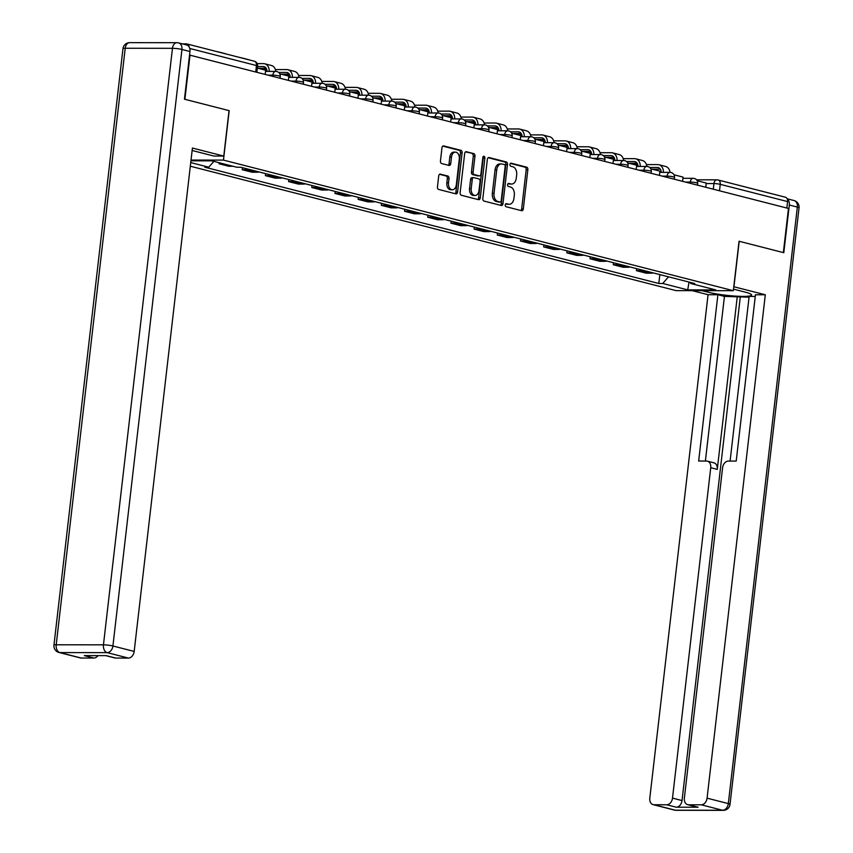 <?xml version="1.0" encoding="UTF-8"?>
<svg xmlns="http://www.w3.org/2000/svg" width="853" height="853" viewBox="0 0 853 853"><rect width="100%" height="100%" fill="white"/><g stroke="black" fill="none" stroke-linecap="round" stroke-linejoin="round"><path stroke-width="1.28" d="M505.253 204.944A1.546 1.034 90.1 0 0 506.106 206.725L521.609 210.702A2.207 1.482 90.1 0 0 521.855 210.734A2.207 1.482 90.1 0 0 523.315 208.889L527.847 169.715A2.207 1.482 90.1 0 0 526.642 167.167L511.139 163.19A1.546 1.034 90.1 0 0 510.787 166.239L512.792 166.751A7.069 4.734 90.1 0 1 516.662 174.918L516.278 178.181A7.069 4.734 90.1 0 1 511.597 184.056A7.069 4.734 90.1 0 1 510.808 183.949L508.793 183.438A1.546 1.034 90.1 0 0 508.441 186.487L510.457 186.999A7.069 4.734 90.1 0 1 514.316 195.156L513.933 198.418A7.069 4.734 90.1 0 1 509.262 204.293A7.069 4.734 90.1 0 1 508.463 204.198L506.458 203.675A1.546 1.034 90.1 0 0 505.253 204.944M440.436 174.108A2.207 1.482 90.1 0 0 440.18 174.076A2.207 1.482 90.1 0 0 438.719 175.91L437.45 186.903A2.207 1.482 90.1 0 0 438.655 189.451L455.875 193.866A2.207 1.482 90.1 0 0 456.12 193.898A2.207 1.482 90.1 0 0 457.581 192.064L462.123 152.879A2.207 1.482 90.1 0 0 460.908 150.331L443.699 145.916A2.207 1.482 90.1 0 0 443.443 145.884A2.207 1.482 90.1 0 0 441.982 147.718L440.447 161.004A2.207 1.482 90.1 0 0 441.651 163.552L449.019 165.439A2.207 1.482 90.1 0 0 449.275 165.471A2.207 1.482 90.1 0 0 450.736 163.637L451.493 157.048A5.907 3.956 90.1 0 1 455.406 152.143A5.907 3.956 90.1 0 1 459.298 159.053L456.312 184.845A5.907 3.956 90.1 0 1 452.41 189.75A5.907 3.956 90.1 0 1 448.507 182.841L449.009 178.544A2.207 1.482 90.1 0 0 447.804 175.995L439.935 174.108M223.465 160.097L229.19 110.655L184.898 99.3L189.995 55.178L788.46 208.452L783.353 252.584L739.061 241.239L733.335 290.692L223.465 160.097L191.029 160.065M482.83 198.525A2.207 1.482 90.1 0 0 484.035 201.073L501.255 205.488A2.207 1.482 90.1 0 0 501.5 205.52A2.207 1.482 90.1 0 0 502.961 203.686L507.492 164.501A2.207 1.482 90.1 0 0 506.287 161.953L489.068 157.538A2.207 1.482 90.1 0 0 488.822 157.506A2.207 1.482 90.1 0 0 487.362 159.34L482.83 198.525M478.565 199.677L461.345 195.262A2.207 1.482 90.1 0 1 460.14 192.714L464.672 153.529A2.207 1.482 90.1 0 1 466.133 151.695A2.207 1.482 90.1 0 1 466.378 151.727L473.756 153.615A2.207 1.482 90.1 0 1 474.961 156.163L473.116 172.061A2.207 1.482 90.1 0 0 474.332 174.609L479.215 175.857A2.207 1.482 90.1 0 0 479.461 175.889A2.207 1.482 90.1 0 0 480.921 174.055L482.841 157.517A1.546 1.034 90.1 0 1 484.888 158.04L480.271 197.875A2.207 1.482 90.1 0 1 478.81 199.709A2.207 1.482 90.1 0 1 478.565 199.677M190.315 166.218L676.077 290.628L733.335 290.692M189.121 46.936A4.5 3.295 -75.6 0 0 186.903 43.94A4.5 3.295 -75.6 0 0 186.295 43.866L182.286 43.855M696.549 179.802L716.915 179.834A4.5 3.017 90.1 0 1 717.426 179.898A4.5 3.295 104.4 0 1 718.023 179.972L785.368 197.214A4.5 3.295 104.4 0 1 787.586 201.575L720.252 184.333A4.5 0.565 -173.4 0 0 713.94 183.566L706.199 183.555M786.839 208.036L787.586 201.575M643.386 270.38A10.353 7.57 104.4 0 1 641.509 270.678L651.319 273.184A10.353 7.57 -75.6 0 0 653.195 272.896M651.319 273.184L646.233 273.184L636.423 270.668L636.647 268.652M641.509 270.678L636.423 270.668M613.467 262.713L613.232 264.729L623.042 267.245L628.128 267.245A10.353 7.57 -75.6 0 0 630.015 266.957M620.195 264.441A10.353 7.57 104.4 0 1 618.318 264.739L613.232 264.729M590.276 256.774L590.041 258.79L599.851 261.306L604.948 261.306A10.353 7.57 -75.6 0 0 606.824 261.018M597.015 258.502A10.353 7.57 104.4 0 1 595.127 258.8L590.041 258.79M567.085 250.835L566.85 252.851L576.66 255.367L581.757 255.367A10.353 7.57 -75.6 0 0 583.633 255.079M573.824 252.563A10.353 7.57 104.4 0 1 571.947 252.861L566.85 252.851M543.894 244.896L543.66 246.912L553.469 249.428L558.566 249.428A10.353 7.57 -75.6 0 0 560.442 249.129M550.633 246.624A10.353 7.57 104.4 0 1 548.756 246.922L543.66 246.912M520.703 238.957L520.469 240.972L530.278 243.489L535.375 243.489A10.353 7.57 -75.6 0 0 537.251 243.19M527.442 240.685A10.353 7.57 104.4 0 1 525.565 240.983L520.469 240.972M497.512 233.018L497.288 235.033L507.098 237.55L512.184 237.55A10.353 7.57 -75.6 0 0 514.06 237.251M504.251 234.746A10.353 7.57 104.4 0 1 502.374 235.044L497.288 235.033M474.332 227.079L474.097 229.094L483.907 231.611L488.993 231.611A10.353 7.57 -75.6 0 0 490.87 231.312M481.06 228.807A10.353 7.57 104.4 0 1 479.183 229.105L474.097 229.094M451.141 221.14L450.906 223.155L460.716 225.672L465.802 225.672A10.353 7.57 -75.6 0 0 467.689 225.373M457.869 222.868A10.353 7.57 104.4 0 1 455.992 223.155L450.906 223.155M427.95 215.201L427.716 217.216L437.525 219.733L442.622 219.733A10.353 7.57 -75.6 0 0 444.498 219.434M434.689 216.929A10.353 7.57 104.4 0 1 432.812 217.216L427.716 217.216M404.759 209.262L404.525 211.277L414.334 213.794L419.431 213.794A10.353 7.57 -75.6 0 0 421.307 213.495M411.498 210.99A10.353 7.57 104.4 0 1 409.621 211.277L404.525 211.277M381.568 203.323L381.334 205.338L391.143 207.855L396.24 207.855A10.353 7.57 -75.6 0 0 398.116 207.556M388.307 205.051A10.353 7.57 104.4 0 1 386.43 205.338L381.334 205.338M358.377 197.384L358.143 199.399L367.963 201.905L373.049 201.916A10.353 7.57 -75.6 0 0 374.925 201.617M365.116 199.112A10.353 7.57 104.4 0 1 363.239 199.399L358.143 199.399M335.186 191.445L334.962 193.46L344.772 195.966L349.858 195.977A10.353 7.57 -75.6 0 0 351.735 195.678M341.925 193.173A10.353 7.57 104.4 0 1 340.048 193.46L334.962 193.46M312.006 185.506L311.771 187.521L321.581 190.027L326.667 190.038A10.353 7.57 -75.6 0 0 328.554 189.739M318.734 187.233A10.353 7.57 104.4 0 1 316.858 187.521L311.771 187.521M288.815 179.567L288.581 181.582L298.39 184.088L303.487 184.099A10.353 7.57 -75.6 0 0 305.363 183.8M295.554 181.284A10.353 7.57 104.4 0 1 293.667 181.582L288.581 181.582M265.624 173.628L265.39 175.643L275.199 178.149L280.296 178.16A10.353 7.57 -75.6 0 0 282.172 177.861M272.363 175.345A10.353 7.57 104.4 0 1 270.486 175.643L265.39 175.643M242.433 167.689L242.199 169.704L252.008 172.21L257.105 172.221A10.353 7.57 -75.6 0 0 258.981 171.922M249.172 169.406A10.353 7.57 104.4 0 1 247.295 169.704L242.199 169.704M219.136 162.72L219.008 163.765L228.817 166.271L233.04 166.282M223.23 163.765L219.008 163.765M690.024 282.322L690.781 283.516L715.752 289.913L687.71 289.881L662.738 283.484L668.528 276.82M213.847 161.366L208.761 167.209L204.837 167.209L658.815 283.484L662.738 283.484M208.761 167.209L190.731 162.592M190.933 160.822L211.832 160.844L236.803 167.241L240.727 167.252L694.705 283.527L690.781 283.516M659.838 274.591L658.815 283.484M687.71 289.881L689.032 282.066M505.712 203.91L506.789 204.187A7.069 4.734 90.1 0 0 507.588 204.293L509.262 204.293M511.597 184.056L509.934 184.045A7.069 4.734 90.1 0 1 509.134 183.949L508.047 183.672M520.842 210.499A2.207 1.482 90.1 0 0 521.652 208.889L526.184 169.715A2.207 1.482 90.1 0 0 524.979 167.167L510.393 163.424M500.487 205.285A2.207 1.482 90.1 0 0 501.297 203.675L505.829 164.501A2.207 1.482 90.1 0 0 504.624 161.953L488.172 157.73M499.997 202.022A1.546 1.034 90.1 0 0 501.201 200.764L505.179 166.367A1.546 1.034 90.1 0 0 504.336 164.586L502.214 164.043A7.069 4.734 90.1 0 0 501.415 163.947A7.069 4.734 90.1 0 0 496.745 169.811L494.026 193.322A7.069 4.734 90.1 0 0 497.885 201.479L499.997 202.022L498.333 202.022A1.546 1.034 90.1 0 0 498.674 202.022M501.415 163.947L499.751 163.936A7.069 4.734 90.1 0 0 495.071 169.811L496.745 169.811M498.333 202.022L496.211 201.479A7.069 4.734 90.1 0 1 492.352 193.322L495.071 169.811M465.482 151.919L473.756 153.615M478.043 175.857A2.207 1.482 90.1 0 1 477.797 175.889A2.207 1.482 90.1 0 1 477.541 175.857L472.658 174.609A2.207 1.482 90.1 0 1 471.453 172.05L473.287 156.163A2.207 1.482 90.1 0 0 472.082 153.615M477.797 199.474A2.207 1.482 90.1 0 0 478.608 197.864L483.214 158.04A1.546 1.034 90.1 0 0 483.033 156.856M471.208 188.545A5.907 3.956 90.1 0 0 475.11 195.454A5.907 3.956 90.1 0 0 479.013 190.55L480.068 181.454A2.207 1.482 90.1 0 0 478.864 178.906L473.969 177.659A2.207 1.482 90.1 0 0 473.724 177.627A2.207 1.482 90.1 0 0 472.263 179.461L471.208 188.545L469.545 188.545A5.907 3.956 90.1 0 0 473.436 195.454L475.11 195.454M472.306 177.648A2.207 1.482 90.1 0 0 472.05 177.616A2.207 1.482 90.1 0 0 470.589 179.461L472.263 179.461M469.545 188.545L470.589 179.461M452.41 189.75L450.736 189.75A5.907 3.956 90.1 0 1 446.844 182.841L447.335 178.544A2.207 1.482 90.1 0 0 446.13 175.995L439.53 174.3M455.406 152.143L453.732 152.143A5.907 3.956 90.1 0 0 449.83 157.048L451.493 157.048M448.251 165.237A2.207 1.482 90.1 0 0 449.062 163.627L449.83 157.048M455.107 193.663A2.207 1.482 90.1 0 0 455.918 192.053L460.449 152.879A2.207 1.482 90.1 0 0 459.245 150.331L442.792 146.108M697.189 180.729L706.252 183.043L705.762 187.276M661.256 172.381A6.078 4.446 -75.6 0 0 658.207 167.583A6.078 4.446 -75.6 0 0 657.396 167.476L649.687 167.476M660.35 169.193L652.108 169.182M634.12 164.576L637.777 164.576M646.425 164.586L657.727 164.597A8.999 6.579 104.4 0 1 658.932 164.746A8.999 6.579 104.4 0 1 663.453 172.381M658.932 164.746L665.628 166.463A8.999 6.579 104.4 0 1 670.053 172.381A4.5 3.017 -89.9 0 1 670.533 172.455M733.793 286.736L765.312 294.775L707.073 798.163L728.323 803.601L797.342 207.076L789.324 205.019L783.8 252.701L739.21 241.282L733.943 286.736M733.516 289.135L745.202 292.131A25.313 3.167 -173.4 0 1 751.568 295.021A25.313 3.167 -173.4 0 1 735.201 296.098A25.313 3.167 -173.4 0 1 707.638 292.089L702.04 290.66M692.188 290.649L708.054 294.711L717.895 294.722L698.66 461.036L706.497 461.046A6.749 4.937 -75.6 0 1 707.404 461.164A6.749 4.937 -75.6 0 1 710.741 467.7L672.505 798.12L682.027 800.562A6.749 4.937 104.4 0 1 676.248 807.205L698.117 807.226A6.749 4.937 104.4 0 1 697.21 807.119L687.699 804.678A6.749 4.937 -75.6 0 0 688.606 804.795L701.294 804.805A6.749 4.937 -75.6 0 0 707.073 798.163M749.062 297.185L724.442 296.396L717.895 294.722M755.268 296.428L749.147 296.417L730.093 461.068M687.699 804.678A6.749 4.937 -75.6 0 1 684.362 798.141L722.598 467.721A6.749 4.937 -75.6 0 1 728.377 461.068L736.214 461.078L755.459 294.765L765.312 294.775M708.054 294.711L649.805 798.099A6.749 4.937 -75.6 0 0 653.142 804.646A6.749 4.937 -75.6 0 0 654.048 804.752L666.737 804.774A6.749 4.937 -75.6 0 0 672.505 798.12M789.324 205.019A6.749 4.937 -75.6 0 0 787.319 199.122M737.291 296.407L717.277 469.385L710.741 467.7M740.265 297.175L682.027 800.562M724.442 296.396L705.388 461.046M707.404 461.164L713.95 462.838A6.749 4.937 104.4 0 1 717.277 469.385M189.963 51.511L181.934 49.453A6.749 4.937 -75.6 0 0 178.608 42.917L186.626 44.964A6.749 4.937 104.4 0 1 189.963 51.511L184.451 99.193L229.041 110.613L223.785 156.078L213.932 156.067L192.821 150.661A25.313 3.167 -173.4 0 0 192.138 150.48M223.785 156.078L192.415 148.038L134.177 651.425A6.749 4.937 104.4 0 1 128.398 658.079L115.709 658.058A6.749 4.937 104.4 0 1 114.803 657.951L105.729 655.626M97.988 655.616A6.749 4.937 104.4 0 1 93.841 658.036L81.152 658.026A6.749 4.937 104.4 0 1 80.246 657.908L58.985 652.47A6.749 4.937 -75.6 0 0 59.891 652.577L81.152 658.026M115.709 658.058L106.198 655.626L84.319 655.605L93.841 658.036M673.998 174.79L683.061 177.104L682.581 181.337M638.076 166.442A6.078 4.446 -75.6 0 0 635.016 161.643A6.078 4.446 -75.6 0 0 634.205 161.537L626.497 161.537M637.159 163.254L628.917 163.243M610.929 158.637L614.586 158.637M623.234 158.647L634.536 158.658A8.999 6.579 104.4 0 1 635.752 158.807A8.999 6.579 104.4 0 1 640.262 166.442M635.752 158.807L642.437 160.524A8.999 6.579 104.4 0 1 646.862 166.442A4.5 3.017 -89.9 0 1 647.342 166.516M650.807 168.851L659.881 171.165L659.39 175.398M614.885 160.503A6.078 4.446 -75.6 0 0 611.836 155.704A6.078 4.446 -75.6 0 0 611.015 155.598L603.306 155.598M613.968 157.315L605.737 157.304M587.738 152.698L591.396 152.698M600.043 152.708L611.356 152.719A8.999 6.579 104.4 0 1 612.561 152.868A8.999 6.579 104.4 0 1 617.082 160.503M612.561 152.868L619.246 154.585A8.999 6.579 104.4 0 1 623.671 160.503A4.5 3.017 -89.9 0 1 624.151 160.567M627.616 162.912L636.69 165.226L636.199 169.459M591.694 154.553A6.078 4.446 -75.6 0 0 588.645 149.765A6.078 4.446 -75.6 0 0 587.824 149.659L580.125 149.648M590.777 151.376L582.546 151.365M564.547 146.748L568.205 146.759M576.852 146.769L588.165 146.78A8.999 6.579 104.4 0 1 589.37 146.929A8.999 6.579 104.4 0 1 593.891 154.564M589.37 146.929L596.055 148.646A8.999 6.579 104.4 0 1 600.48 154.564A4.5 3.017 -89.9 0 1 600.96 154.628M604.436 156.973L613.499 159.287L613.008 163.52M568.503 148.614A6.078 4.446 -75.6 0 0 565.454 143.826A6.078 4.446 -75.6 0 0 564.643 143.72L556.934 143.709M567.597 145.436L559.355 145.426M541.356 140.809L545.014 140.82M553.661 140.83L564.974 140.841A8.999 6.579 104.4 0 1 566.179 140.99A8.999 6.579 104.4 0 1 570.7 148.625M566.179 140.99L572.864 142.707A8.999 6.579 104.4 0 1 577.3 148.625M581.245 151.024L590.308 153.348L589.818 157.581M545.312 142.675A6.078 4.446 -75.6 0 0 542.263 137.887A6.078 4.446 -75.6 0 0 541.452 137.781L533.743 137.77M544.406 139.497L536.164 139.487M518.166 134.87L521.833 134.881M530.481 134.891L541.783 134.902A8.999 6.579 104.4 0 1 542.988 135.051A8.999 6.579 104.4 0 1 547.509 142.686M542.988 135.051L549.684 136.768A8.999 6.579 104.4 0 1 554.109 142.686M558.054 145.085L567.117 147.409L566.627 151.642M522.121 136.736A6.078 4.446 -75.6 0 0 519.072 131.948A6.078 4.446 -75.6 0 0 518.261 131.842L510.552 131.831M521.215 133.548L512.973 133.548M494.985 128.931L498.642 128.942M507.29 128.952L518.592 128.963A8.999 6.579 104.4 0 1 519.797 129.112A8.999 6.579 104.4 0 1 524.318 136.747M519.797 129.112L526.493 130.829A8.999 6.579 104.4 0 1 530.918 136.747M534.863 139.146L543.926 141.47L543.436 145.703M498.941 130.797A6.078 4.446 -75.6 0 0 495.881 126.009A6.078 4.446 -75.6 0 0 495.071 125.903L487.362 125.892M498.024 127.609L489.782 127.609M471.794 122.992L475.452 123.003M484.099 123.013L495.401 123.024A8.999 6.579 104.4 0 1 496.606 123.173A8.999 6.579 104.4 0 1 501.127 130.808M496.606 123.173L503.302 124.89A8.999 6.579 104.4 0 1 507.727 130.808M511.672 133.207L520.746 135.531L520.255 139.764M475.75 124.858A6.078 4.446 -75.6 0 0 472.701 120.07A6.078 4.446 -75.6 0 0 471.88 119.964L464.171 119.953M474.833 121.67L466.602 121.67M448.603 117.053L452.261 117.064M460.908 117.074L472.21 117.085A8.999 6.579 104.4 0 1 473.426 117.234A8.999 6.579 104.4 0 1 477.947 124.869M473.426 117.234L480.111 118.951A8.999 6.579 104.4 0 1 484.536 124.869M488.481 127.268L497.555 129.592L497.064 133.825M452.559 118.919A6.078 4.446 -75.6 0 0 449.51 114.131A6.078 4.446 -75.6 0 0 448.689 114.025L440.99 114.014M451.642 115.731L443.411 115.731M425.412 111.114L429.07 111.125M437.717 111.135L449.03 111.146A8.999 6.579 104.4 0 1 450.235 111.295A8.999 6.579 104.4 0 1 454.756 118.93M450.235 111.295L456.92 113.012A8.999 6.579 104.4 0 1 461.345 118.93M465.301 121.329L474.364 123.653L473.873 127.886M429.368 112.98A6.078 4.446 -75.6 0 0 426.319 108.192A6.078 4.446 -75.6 0 0 425.498 108.086L417.799 108.075M428.451 109.792L420.22 109.792M402.221 105.175L405.879 105.186M414.526 105.196L425.839 105.207A8.999 6.579 104.4 0 1 427.044 105.356A8.999 6.579 104.4 0 1 431.565 112.98M427.044 105.356L433.729 107.073A8.999 6.579 104.4 0 1 438.154 112.991M442.11 115.39L451.173 117.714L450.683 121.947M406.177 107.041A6.078 4.446 -75.6 0 0 403.128 102.253A6.078 4.446 -75.6 0 0 402.317 102.147L394.608 102.136M405.271 103.853L397.029 103.842M379.031 99.236L382.688 99.247M391.346 99.247L402.648 99.268A8.999 6.579 104.4 0 1 403.853 99.417A8.999 6.579 104.4 0 1 408.374 107.041M403.853 99.417L410.538 101.134A8.999 6.579 104.4 0 1 414.974 107.052M418.919 109.451L427.982 111.775L427.492 116.008M382.986 101.102A6.078 4.446 -75.6 0 0 379.937 96.314A6.078 4.446 -75.6 0 0 379.127 96.208L371.418 96.197M382.08 97.914L373.838 97.903M355.85 93.297L359.508 93.308M368.155 93.308L379.457 93.329A8.999 6.579 104.4 0 1 380.662 93.478A8.999 6.579 104.4 0 1 385.183 101.102M380.662 93.478L387.358 95.195A8.999 6.579 104.4 0 1 391.783 101.112M395.728 103.512L404.791 105.836L404.301 110.069M359.795 95.163A6.078 4.446 -75.6 0 0 356.746 90.375A6.078 4.446 -75.6 0 0 355.936 90.269L348.227 90.258M358.889 91.975L350.647 91.964M332.659 87.358L336.317 87.369M344.964 87.369L356.266 87.39A8.999 6.579 104.4 0 1 357.471 87.539A8.999 6.579 104.4 0 1 361.992 95.163M357.471 87.539L364.167 89.245A8.999 6.579 104.4 0 1 368.592 95.173M372.537 97.573L381.6 99.897L381.12 104.13M336.615 89.224A6.078 4.446 -75.6 0 0 333.555 84.436A6.078 4.446 -75.6 0 0 332.745 84.33L325.036 84.319M335.698 86.036L327.456 86.025M309.468 81.419L313.126 81.43M321.773 81.43L333.075 81.451A8.999 6.579 104.4 0 1 334.291 81.6A8.999 6.579 104.4 0 1 338.801 89.224M334.291 81.6L340.976 83.306A8.999 6.579 104.4 0 1 345.401 89.234M349.346 91.634L358.42 93.958L357.929 98.18M313.424 83.285A6.078 4.446 -75.6 0 0 310.375 78.497A6.078 4.446 -75.6 0 0 309.554 78.391L301.845 78.38M312.507 80.097L304.276 80.086M286.277 75.48L289.935 75.48M298.582 75.49L309.895 75.512A8.999 6.579 104.4 0 1 311.1 75.661A8.999 6.579 104.4 0 1 315.621 83.285M311.1 75.661L317.785 77.367A8.999 6.579 104.4 0 1 322.21 83.295M326.155 85.695L335.229 88.019L334.739 92.241M290.233 77.346A6.078 4.446 -75.6 0 0 287.184 72.548A6.078 4.446 -75.6 0 0 286.363 72.452L278.664 72.441M289.316 74.158L281.085 74.147M263.087 69.541L266.744 69.541M275.391 69.551L286.704 69.562A8.999 6.579 104.4 0 1 287.909 69.722A8.999 6.579 104.4 0 1 292.43 77.346M287.909 69.722L294.594 71.428A8.999 6.579 104.4 0 1 299.019 77.356M302.975 79.755L312.038 82.08L311.548 86.302M267.042 71.407A6.078 4.446 -75.6 0 0 263.993 66.609A6.078 4.446 -75.6 0 0 263.182 66.513L257.542 66.502M266.136 68.219L257.894 68.208M257.19 63.623L263.513 63.623A8.999 6.579 104.4 0 1 264.718 63.783A8.999 6.579 104.4 0 1 269.239 71.407M264.718 63.783L271.403 65.489A8.999 6.579 104.4 0 1 275.839 71.417M279.784 73.816L288.847 76.141L288.357 80.363M240.642 57.695A8.999 6.579 104.4 0 1 241.527 57.844A8.999 6.579 104.4 0 1 242.38 58.143M241.527 57.844L248.223 59.55A8.999 6.579 104.4 0 1 249.065 59.859M257.361 68.08L265.656 70.202L265.166 74.424M217.451 51.756A8.999 6.579 104.4 0 1 218.336 51.905A8.999 6.579 104.4 0 1 219.189 52.204M218.336 51.905L225.032 53.611A8.999 6.579 104.4 0 1 225.874 53.92M713.289 189.206L713.94 183.566A4.5 3.017 90.1 0 1 716.915 179.834A4.5 4.5 0 0 1 718.023 179.972A4.5 3.295 104.4 0 1 720.252 184.333L719.505 190.795M247.295 169.704L257.105 172.221M270.486 175.643L280.296 178.16M293.667 181.582L303.487 184.099M316.858 187.521L326.667 190.038M340.048 193.46L349.858 195.977M363.239 199.399L373.049 201.916M386.43 205.338L396.24 207.855M409.621 211.277L419.431 213.794M432.812 217.216L442.622 219.733M455.992 223.155L465.802 225.672M479.183 229.105L488.993 231.611M502.374 235.044L512.184 237.55M525.565 240.983L535.375 243.489M548.756 246.922L558.566 249.428M571.947 252.861L581.757 255.367M595.127 258.8L604.948 261.306M618.318 264.739L628.128 267.245M272.693 76.354L272.832 75.16L267.991 75.149M295.874 82.293L296.012 81.099L291.182 81.088M319.065 88.232L319.203 87.038L314.362 87.027M342.256 94.171L342.394 92.977L337.553 92.966M365.447 100.11L365.585 98.916L360.744 98.905M388.637 106.049L388.776 104.855L383.935 104.844M411.828 111.988L411.967 110.794L407.126 110.783M435.019 117.927L435.158 116.733L430.317 116.722M458.2 123.866L458.338 122.672L453.497 122.661M481.391 129.805L481.529 128.611L476.688 128.6M504.581 135.744L504.72 134.55L499.879 134.539M527.772 141.683L527.911 140.489L523.07 140.478M550.963 147.622L551.102 146.428L546.261 146.417M574.154 153.561L574.293 152.367L569.452 152.356M597.335 159.5L597.473 158.306L592.643 158.306M620.526 165.439L620.664 164.245L615.823 164.245M643.716 171.378L643.855 170.184L639.014 170.184M666.907 177.328L667.046 176.123L662.205 176.123M690.098 183.267L690.237 182.062L685.396 182.062M697.466 185.154L697.679 183.342A4.5 0.565 -173.4 0 0 695.067 182.521A4.5 0.565 -173.4 0 0 690.237 182.062A4.5 3.017 -89.9 0 1 693.212 178.32A4.5 3.017 -89.9 0 1 693.724 178.394M674.275 179.215L674.488 177.403A4.5 0.565 -173.4 0 0 671.876 176.582A4.5 0.565 -173.4 0 0 667.046 176.123A4.5 3.017 -89.9 0 1 670.021 172.381L659.742 172.37M651.095 173.276L651.297 171.464A4.5 0.565 -173.4 0 0 648.685 170.643A4.5 0.565 -173.4 0 0 643.855 170.184A4.5 3.017 -89.9 0 1 646.83 166.442L636.551 166.431M627.904 167.337L628.107 165.525A4.5 0.565 -173.4 0 0 625.505 164.704A4.5 0.565 -173.4 0 0 620.664 164.245A4.5 3.017 -89.9 0 1 623.65 160.503L613.36 160.492M604.713 161.398L604.926 159.586A4.5 0.565 -173.4 0 0 602.314 158.765A4.5 0.565 -173.4 0 0 597.473 158.306A4.5 3.017 -89.9 0 1 600.459 154.564L590.169 154.553M581.522 155.449L581.735 153.647A4.5 0.565 -173.4 0 0 579.123 152.826A4.5 0.565 -173.4 0 0 574.293 152.367A4.5 3.017 -89.9 0 1 577.268 148.625A4.5 3.017 -89.9 0 1 577.78 148.689M558.331 149.51L558.544 147.708A4.5 0.565 -173.4 0 0 555.932 146.887A4.5 0.565 -173.4 0 0 551.102 146.428A4.5 3.017 -89.9 0 1 554.077 142.686A4.5 3.017 -89.9 0 1 554.589 142.75M535.14 143.571L535.353 141.769A4.5 0.565 -173.4 0 0 532.741 140.948A4.5 0.565 -173.4 0 0 527.911 140.489A4.5 3.017 -89.9 0 1 530.886 136.747A4.5 3.017 -89.9 0 1 531.398 136.811M511.96 137.632L512.163 135.83A4.5 0.565 -173.4 0 0 509.55 135.009A4.5 0.565 -173.4 0 0 504.72 134.55A4.5 3.017 -89.9 0 1 507.695 130.808A4.5 3.017 -89.9 0 1 508.207 130.872M488.769 131.693L488.972 129.891A4.5 0.565 -173.4 0 0 486.359 129.07A4.5 0.565 -173.4 0 0 481.529 128.611A4.5 3.017 -89.9 0 1 484.515 124.869A4.5 3.017 -89.9 0 1 485.016 124.933M465.578 125.754L465.781 123.952A4.5 0.565 -173.4 0 0 463.179 123.131A4.5 0.565 -173.4 0 0 458.338 122.672A4.5 3.017 -89.9 0 1 461.324 118.93A4.5 3.017 -89.9 0 1 461.825 118.993M442.387 119.815L442.6 118.013A4.5 0.565 -173.4 0 0 439.988 117.192A4.5 0.565 -173.4 0 0 435.158 116.733A4.5 3.017 -89.9 0 1 438.133 112.991A4.5 3.017 -89.9 0 1 438.645 113.054M419.196 113.875L419.409 112.074A4.5 0.565 -173.4 0 0 416.797 111.253A4.5 0.565 -173.4 0 0 411.967 110.794A4.5 3.017 -89.9 0 1 414.942 107.052A4.5 3.017 -89.9 0 1 415.454 107.115M396.005 107.936L396.219 106.135A4.5 0.565 -173.4 0 0 393.606 105.314A4.5 0.565 -173.4 0 0 388.776 104.855A4.5 3.017 -89.9 0 1 391.751 101.112A4.5 3.017 -89.9 0 1 392.263 101.176M372.814 101.997L373.028 100.196A4.5 0.565 -173.4 0 0 370.415 99.374A4.5 0.565 -173.4 0 0 365.585 98.916A4.5 3.017 -89.9 0 1 368.56 95.173A4.5 3.017 -89.9 0 1 369.072 95.237M349.634 96.058L349.837 94.257A4.5 0.565 -173.4 0 0 347.224 93.435A4.5 0.565 -173.4 0 0 342.394 92.977A4.5 3.017 -89.9 0 1 345.369 89.234A4.5 3.017 -89.9 0 1 345.881 89.298M326.443 90.119L326.646 88.317A4.5 0.565 -173.4 0 0 324.044 87.496A4.5 0.565 -173.4 0 0 319.203 87.038A4.5 3.017 -89.9 0 1 322.189 83.295A4.5 3.017 -89.9 0 1 322.69 83.359M303.252 84.18L303.465 82.378A4.5 0.565 -173.4 0 0 300.853 81.557A4.5 0.565 -173.4 0 0 296.012 81.099A4.5 3.017 -89.9 0 1 298.998 77.356A4.5 3.017 -89.9 0 1 299.499 77.42M280.061 78.241L280.274 76.429A4.5 0.565 -173.4 0 0 277.662 75.618A4.5 0.565 -173.4 0 0 272.832 75.16A4.5 3.017 -89.9 0 1 275.807 71.417A4.5 3.017 -89.9 0 1 276.319 71.481M255.719 72.004L256.465 65.542L189.761 48.461M256.87 72.302L257.595 66.065A4.5 0.565 -173.4 0 0 256.465 65.542A4.5 3.295 104.4 0 0 254.237 61.181L186.903 43.94M506.789 204.187L508.463 204.198M509.134 183.949L510.808 183.949M524.979 167.167L526.642 167.167M526.184 169.715L527.847 169.715M521.652 208.889L523.315 208.889M504.624 161.953L506.287 161.953M505.829 164.501L507.492 164.501M501.297 203.675L502.961 203.686M492.352 193.322L494.026 193.322M496.211 201.479L497.885 201.479M473.287 156.163L474.961 156.163M471.453 172.05L473.116 172.061M472.658 174.609L474.332 174.609M477.541 175.857L479.215 175.857M483.214 158.04L484.888 158.04M478.608 197.864L480.271 197.875M446.13 175.995L447.804 175.995M447.335 178.544L449.009 178.544M446.844 182.841L448.507 182.841M449.062 163.627L450.736 163.637M459.245 150.331L460.908 150.331M460.449 152.879L462.123 152.879M455.918 192.053L457.581 192.064M658.974 167.881L657.396 167.476M688.606 804.795L698.117 807.226M676.248 807.205L666.737 804.774M654.048 804.752L675.299 810.201L722.544 810.254L701.294 804.805M707.809 290.66L707.638 292.089M675.299 810.201A6.749 4.937 104.4 0 1 674.392 810.083A6.749 6.749 0 0 0 676.066 810.297A6.749 4.521 -89.9 0 1 675.299 810.201M722.544 810.254A6.749 4.521 90.1 0 0 723.312 810.35A6.749 6.749 0 0 0 730.019 804.379A6.749 0.842 6.6 0 0 728.323 803.601A6.749 4.937 104.4 0 1 722.544 810.254M787.159 198.781L794.015 200.53A6.749 4.937 104.4 0 1 797.342 207.076A6.749 0.842 6.6 0 1 799.048 207.844L730.019 804.379M178.608 42.917A6.749 6.749 0 0 0 176.934 42.703A6.749 4.521 -89.9 0 0 172.466 48.312A6.749 0.842 6.6 0 1 181.934 49.453L112.916 645.988A6.749 0.842 6.6 0 0 103.448 644.836L172.466 48.312L125.22 48.258L56.202 644.783L103.448 644.836A6.749 4.521 90.1 0 0 107.137 652.63L59.891 652.577A6.749 4.521 -89.9 0 1 56.202 644.783A6.749 0.842 6.6 0 0 53.952 645.156A6.749 6.749 0 0 0 58.985 652.47M128.398 658.079L107.137 652.63A6.749 4.937 -75.6 0 0 112.916 645.988L134.177 651.425M122.981 48.621A6.749 0.842 6.6 0 1 125.22 48.258A6.749 4.521 90.1 0 1 129.688 42.65A6.749 6.749 0 0 0 122.981 48.621L53.952 645.156M635.784 161.942L634.205 161.537M612.593 156.003L611.015 155.598M589.402 150.064L587.824 149.659M566.221 144.125L564.643 143.72M543.03 138.186L541.452 137.781M519.84 132.247L518.261 131.842M496.649 126.308L495.071 125.903M473.458 120.369L471.88 119.964M450.267 114.43L448.689 114.025M427.076 108.491L425.498 108.086M403.895 102.552L402.317 102.147M380.705 96.613L379.127 96.208M357.514 90.674L355.936 90.269M334.323 84.735L332.745 84.33M311.132 78.796L309.554 78.391M287.941 72.857L286.363 72.452M264.761 66.918L263.182 66.513M697.679 183.342A4.5 4.5 0 0 0 693.212 178.32L682.922 178.309M674.488 177.403A4.5 4.5 0 0 0 670.021 172.381M651.297 171.464A4.5 4.5 0 0 0 646.83 166.442M628.107 165.525A4.5 4.5 0 0 0 623.65 160.503M604.926 159.586A4.5 4.5 0 0 0 600.459 154.564M581.735 153.647A4.5 4.5 0 0 0 577.268 148.625L566.978 148.614M558.544 147.708A4.5 4.5 0 0 0 554.077 142.686L543.787 142.675M535.353 141.769A4.5 4.5 0 0 0 530.886 136.747L520.597 136.736M512.163 135.83A4.5 4.5 0 0 0 507.695 130.808L497.416 130.797M488.972 129.891A4.5 4.5 0 0 0 484.515 124.869L474.225 124.858M465.781 123.952A4.5 4.5 0 0 0 461.324 118.93L451.034 118.919M442.6 118.013A4.5 4.5 0 0 0 438.133 112.991L427.843 112.98M419.409 112.074A4.5 4.5 0 0 0 414.942 107.052L404.653 107.041M396.219 106.135A4.5 4.5 0 0 0 391.751 101.112L381.462 101.102M373.028 100.196A4.5 4.5 0 0 0 368.56 95.173L358.281 95.163M349.837 94.257A4.5 4.5 0 0 0 345.369 89.234L335.09 89.224M326.646 88.317A4.5 4.5 0 0 0 322.189 83.295L311.899 83.285M303.465 82.378A4.5 4.5 0 0 0 298.998 77.356L288.709 77.346M280.274 76.429A4.5 4.5 0 0 0 275.807 71.417L265.518 71.407M257.595 66.065A4.5 4.5 0 0 0 254.237 61.181M498.504 202.044L500.178 202.044M477.797 175.889L479.461 175.889M472.05 177.616L473.724 177.627M653.142 804.646L674.392 810.083M676.066 810.297L723.312 810.35M799.048 207.844A6.749 6.749 0 0 0 794.015 200.53M176.934 42.703L129.688 42.65"/></g></svg>
